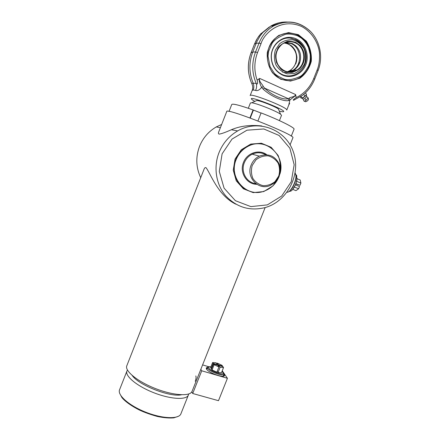 <?xml version="1.0" encoding="UTF-8"?>
<svg xmlns="http://www.w3.org/2000/svg" width="440" height="440" viewBox="0 0 440 440"><rect width="100%" height="100%" fill="white"/><g stroke="black" fill="none" stroke-linecap="round" stroke-linejoin="round"><path stroke-width="0.66" d="M192.154 391.155L191.736 391.963C188.804 396.605 172.166 395.225 155.056 388.416C137.918 381.661 125.208 371.421 126.649 366.195L204.144 168.993M292.881 137.808L292.902 137.742C296.005 135.207 225.137 107.146 226.732 111.546L218.625 132.16M181.549 394.757C170.374 397.551 138.452 385.072 132.16 375.436C138.452 385.072 170.374 397.551 181.549 394.757M288.574 191.757C291.896 190.52 296.411 181.121 296.087 176.077L295.741 174.13M287.045 192.231C290.329 192.814 296.362 181.654 295.944 175.676L295.163 172.931M278.999 176.743C276.034 183.772 271.089 188.568 264.154 191.131C246.642 198.121 228.157 177.777 236.192 159.478C238.629 153.56 242.6 149.16 248.105 146.278C265.386 136.692 286.033 155.298 279.895 174.091M222.107 153.84L232.029 139.084L246.961 130.207L263.791 128.964L279.092 135.46L289.883 148.242L294.173 164.725L291.252 181.715L281.716 196.004L267.355 204.892L250.861 206.619L235.406 200.706L224.081 188.172L219.285 171.419L222.107 153.84M219.005 152.647C222.86 143.187 229.075 135.944 237.65 130.922C258.682 118.723 286.127 129.751 293.447 152.185C301.23 174.422 287.507 201.316 265.216 207.565C249.887 211.321 236.726 207.405 225.737 195.828C216.035 184.536 213.252 167.288 219.005 152.647M200.734 177.672C195.96 167.585 195.558 157.168 199.518 146.41C202.966 137.924 208.56 131.428 216.304 126.929L221.656 124.449M204.001 169.362C204.479 167.976 205.134 167.398 205.964 167.64C210.007 172.194 217.646 195.558 235.846 204.177M261.784 125.956C250.299 124.713 240.157 125.978 231.352 129.745C225.511 132.358 221.441 133.815 219.142 134.118C218.334 133.832 218.207 133.067 218.757 131.819M252.252 165.413L256.014 159.797C259.644 156.981 263.665 155.661 268.076 155.837C272.305 156.987 275.66 159.418 278.13 163.13C279.785 167.327 279.972 171.644 278.702 176.083L274.995 181.627C271.425 184.431 267.454 185.779 263.065 185.663C258.83 184.58 255.442 182.188 252.907 178.492C251.196 174.279 250.976 169.917 252.252 165.413M251.163 164.995C252.824 160.969 255.547 158.021 259.331 156.151C268.565 153.021 275.281 155.864 279.488 164.67C281.694 174.257 278.46 181.247 269.797 185.636C258.203 190.614 245.801 177.128 251.163 164.995M200.833 369.331L201.74 370.799L192.715 393.498L191.818 391.842M195.245 381.271C196.108 378.862 196.295 377.086 195.811 375.936M224.103 374.105L224.532 375.546C223.889 378.34 208.527 372.845 206.525 369.089L206.283 367.917L207.554 367.246M222.244 370.783L227.431 378.29L201.74 370.799M208.67 366.702L202.587 364.909M227.431 378.29L218.488 400.692L192.715 393.498M206.228 368.357L207.257 367.983M223.812 374.841L224.296 375.843M188.551 394.482L188.326 395.186C186.368 400.224 170.209 399.267 153.434 392.584C136.637 385.974 124.564 375.755 126.984 370.898L127.49 370.09M255.943 100.876L256.878 100.452C260.524 100.743 275.336 106.607 278.427 108.983L278.845 110.017M281.529 115.319L280.533 114.191C276.452 111.111 256.504 103.213 251.74 102.79L250.404 102.955L248.314 108.257M301.059 96.382L302.252 98.038L305.019 96.201L303.71 94.38M305.019 96.201L306.499 94.386L305.415 92.873M302.252 98.038L300.982 98.054L300.195 96.96M303.38 97.29L303.897 96.949M305.646 95.436L305.872 95.156M301.516 98.087C302.94 98.137 304.53 97.092 306.279 94.941L306.251 94.694M306.669 96.542L304.876 98.588L303.144 99.11L301.923 98.263M303.936 101.002C304.062 101.365 304.761 101.151 306.031 100.353L308.182 97.878M304.298 101.178L305.399 101.701C306.328 101.755 307.346 101.085 308.462 99.688L308.445 99.539M295.807 39.639C304.436 43.549 308.66 55.369 304.832 64.493L304.799 64.57C301.296 73.81 290.543 78.535 282.046 74.443L281.595 74.228C274.989 70.587 271.568 64.724 271.337 56.639C271.277 46.255 280.187 37.268 289.685 38.055L295.807 39.639M305.8 64.68C302.148 74.465 290.659 79.349 281.793 74.745C274.967 70.983 271.43 64.922 271.189 56.568C271.227 44.561 282.497 35.013 293.183 37.807C303.925 40.326 310.206 53.944 305.8 64.68M308.605 65.989C310.129 61.056 309.534 63.542 310.239 59.015L310.222 54.642L308.457 47.476L306.471 43.692L304.271 40.821C300.856 37.615 302.594 38.869 297.709 35.888C293.166 34.271 289.218 33.71 285.874 34.199C279.12 36.625 274.544 39.639 272.146 43.241L268.653 51.299L268.037 56.128L270.039 66.627L274.093 72.947C275.682 74.954 279.197 77.072 284.647 79.299C288.866 80.289 294.184 79.261 300.603 76.219C302.83 74.871 305.498 71.462 308.605 65.989M304.623 63.685C302.247 68.277 298.804 71.544 294.3 73.486L287.249 73.854C282.557 72.386 278.812 69.46 276.023 65.087C274.142 60.154 273.922 55.127 275.363 50.012L279.565 43.758C283.608 40.717 288.079 39.413 292.974 39.848C297.649 41.398 301.351 44.369 304.073 48.763C305.882 53.669 306.064 58.647 304.623 63.685L304.832 64.493M303.32 63.08C300.724 67.931 299.756 69.581 292.38 72.364C289.361 72.76 286.055 72.05 282.464 70.246C280.984 69.493 279.026 66.979 276.589 62.711C275.077 55.704 275.193 54.61 277.937 48.153C279.125 45.887 282.172 43.654 287.078 41.443C288.954 40.92 291.88 41.261 295.856 42.46L300.19 45.667C301.284 46.965 301.642 47.113 303.507 51.134C304.447 54.56 304.266 53.598 304.502 56.859L304.293 59.516L303.32 63.08M292.512 38.66L291.286 38.225M299.052 64.328L298.788 64.295C298.771 63.206 299.112 62.601 299.805 62.475M289.25 72.067L293.755 70.285C299.206 66.402 301.395 60.962 300.311 53.966C299.585 50.65 298.012 47.894 295.592 45.694L292.347 43.527L285.863 42.3M288.8 72.039L292.82 70.362C302.418 64.928 301.593 48.026 291.412 43.703L285.411 42.449M291.082 72.022L291.841 71.467M295.757 63.877L296.588 61.061L296.895 57.937C297.138 56.43 295.592 50.721 294.729 49.715C293.777 48.125 292.677 46.811 291.44 45.777L287.513 43.439L284.779 42.697M288.195 71.957L290.637 70.543M280.72 78.848C265.249 72.683 262.504 47.163 276.546 37.356C286.6 29.579 301.653 33.138 307.885 44.462C314.292 55.671 310.409 71.489 299.789 77.737C293.618 81.246 287.26 81.614 280.72 78.848M280.704 79.239L272.596 72.947C268.582 66.847 266.816 60.038 267.295 52.531C269.247 45.304 273.103 39.584 278.85 35.376L288.536 32.588L298.337 34.661L306.312 41.118C310.167 47.24 311.823 53.983 311.284 61.336C309.342 68.398 305.575 74.014 299.981 78.188L290.477 81.087L280.704 79.239M251.07 52.822L252.736 52.08C248.853 62.519 248.985 72.859 253.121 83.094L251.812 83.65L252.098 84.266L251.812 83.65C252.918 85.871 253.044 88.132 252.186 90.425L250.173 95.541M259.672 78.413L257.131 80.113C253.968 70.906 254.106 61.721 257.532 52.553L261.03 43.665C263.692 33.787 280.698 17.32 301.576 26.477C312.329 32.131 318.428 43.401 319.457 52.866C319.792 59.818 319.033 65.5 317.174 69.905L313.748 78.529C310.129 87.263 304.282 93.627 296.202 97.614L295.609 94.562C294.85 97.416 290.23 96.745 289.262 98.214L288.195 98.648L264.66 88.165L263.384 86.675C262.581 84.392 258.357 81.087 259.672 78.413L295.609 94.562M310.206 31.141C299.062 21.098 286.831 19.382 273.515 25.999C266.904 29.893 262.081 35.58 259.039 43.065L255.547 51.942L252.736 52.08L256.911 41.586L260.068 36.009L262.878 32.461L270.798 26.065C276.04 23.111 281.595 21.769 287.469 22.039M250.151 95.59C249.766 92.45 288.602 107.822 286.759 110.088L288.761 105.034L289.933 99.924L288.838 100.507C283.729 101.992 270.771 96.283 263.093 89.056L261.646 87.329C259.468 90.052 257.455 91.075 255.602 90.404L253.198 89.986L252.186 90.425M288.745 105.078L289.68 103.318M255.602 90.404C256.685 88.072 256.894 85.767 256.24 83.484L253.121 83.094C254.051 85.36 254.073 87.659 253.198 89.986M257.532 52.553L255.547 51.942C251.598 62.612 251.829 73.128 256.24 83.484C258.082 85.278 257.631 81.895 257.131 80.113M258.973 78.788C259.402 82.308 260.288 85.151 261.646 87.329L263.384 86.675M296.202 97.614C294.745 98.472 292.226 100.485 293.75 100.21L302.522 95.321C307.962 91.13 312.01 85.745 314.666 79.162L313.748 78.529M289.262 98.214L289.933 99.924L295.834 95.337M263.093 89.056L264.66 88.165C271.507 95.106 283.404 100.359 288.195 98.648L288.838 100.507M254.799 101.398L252.577 100.034C242.869 92.862 292.452 112.349 282.387 111.755L279.307 111.15M261.047 113.064L253.088 109.929C239.767 105.237 232.656 103.428 231.759 104.5L229.037 111.425M250.267 118.052L253.369 110.193M249.931 117.931L253.088 109.929M294.03 129.234L294.058 129.168C295.004 127.793 279.054 119.84 261.102 112.921L257.928 120.956M297.11 178.409L295.829 184.267L292.54 189.635M294.454 187.088L298.623 188.76L299.519 186.516L295.559 184.921M295.493 190.476L292.782 189.387L295.955 190.647L298.623 188.76M296.747 181.374L300.9 183.056L300.207 179.999L297.083 178.734M296.043 183.706L300.003 185.301L300.9 183.056M296.016 183.788L300.003 185.301M289.097 191.472L290.934 191.097C292.705 189.86 294.289 187.561 295.691 184.195L296.907 180.037L296.654 175.389L295.851 174.68M295.972 183.898L297.853 184.558L296.005 183.816M218.944 366.944L216.86 372.18L212.042 369.958L211.459 369.067L213.532 363.858L217.663 365.084L218.944 366.944L214.126 364.733L213.532 363.858M211.596 368.72L210.562 367.702L212.625 362.522L216.073 362.78L217.333 364.611L213.213 363.385L212.625 362.522M218.482 366.273L218.818 365.425L222.926 366.647L223.542 367.527L221.469 372.724L218.02 372.521L217.206 371.305M210.991 366.625L208.632 367.153L208.83 368.099C210.48 371.124 222.855 375.551 223.377 373.318L222.073 371.217M212.042 369.958L214.126 364.733M211.139 368.588L213.213 363.385M217.201 364.947L217.333 364.611M223.542 367.527L220.105 367.29L218.02 372.521M220.105 367.29L218.818 365.425M223.163 372.345L224.065 374.209C223.482 376.728 209.583 371.75 207.752 368.357L207.526 367.301L209.424 366.658M222.459 366.504L222.591 366.168L218.488 364.952L218.152 365.8M216.887 363.957L217.223 363.121L221.975 365.299L222.591 366.168M218.488 364.952L217.223 363.121M207.504 367.351L206.806 369.468M223.119 376.228L223.405 375.87M256.861 184.305C246.67 184.448 239.19 172.398 243.485 162.421C246.95 152.906 259.215 148.923 266.767 154.721M255.877 183.607C246.659 182.881 240.444 171.815 244.321 162.739C245.933 158.84 248.578 155.986 252.247 154.171C256.845 152.147 261.283 152.317 265.551 154.688M247.649 190.361C236.605 185.785 230.967 171.226 235.895 159.385C238.326 153.472 242.292 149.078 247.792 146.201C252.747 143.77 257.829 143.132 263.043 144.287M235.059 159.06L241.323 149.732L250.751 144.084L261.415 143.237L271.166 147.296L278.086 155.403C280.808 162.344 281.122 169.472 279.026 176.787L272.916 185.928L263.72 191.576L253.193 192.621L243.381 188.793L236.242 180.791L233.25 170.17L235.059 159.06M180.994 413.633L180.895 413.892C178.756 419.381 162.443 418.841 145.695 412.17C128.915 405.57 117.024 394.939 119.62 389.637L126.891 371.146M304.876 98.588L306.031 100.353M299.921 36.377L297.721 35.156C293.458 33.149 289.031 32.626 284.449 33.594M289.927 80.685C293.326 80.493 296.511 79.519 299.481 77.754C305.778 73.728 309.502 67.826 310.662 60.044C311.454 56.436 310.602 51.568 308.11 45.441C305.618 40.953 302.192 37.543 297.825 35.217C293.073 32.973 288.167 32.555 283.102 33.963M295.449 42.955C305.773 47.355 306.587 64.515 296.852 70.032C286.088 77.611 271.315 63.624 276.98 50.87C278.08 48.136 279.763 45.931 282.029 44.253C286.308 41.344 290.785 40.915 295.449 42.955M287.348 71.819L289.812 70.614C292.402 68.954 294.3 66.638 295.51 63.663C299.31 54.885 293.051 43.533 283.993 43.06M254.485 44.127L257.318 38.44L260.442 34.172L269.396 26.923M271.123 26.059L278.322 23.793M251.812 83.65C247.473 73.496 247.236 63.19 251.103 52.729L254.524 44.028L256.19 43.285L259.039 43.065L261.03 43.665M314.666 79.162L318.087 70.559L317.174 69.905M292.902 137.742L290.092 144.821M265.133 207.592L192.055 391.402M296.087 176.077L295.944 175.676M259.331 156.151L252.247 154.171C256.861 152.108 261.316 152.279 265.606 154.682M248.105 146.278L247.792 146.201C253.435 143.44 259.16 142.967 264.957 144.788M237.65 130.922L231.352 129.745M220.38 127.694L216.304 126.929M188.326 395.186L180.763 414.156M178.497 416.262L173.855 417.852C169.329 418.264 163.834 417.802 157.377 416.477C150.26 414.464 144.347 412.352 139.634 410.135C129.739 405.224 123.662 400.021 121.842 397.419L119.713 393.454M281.545 115.28L279.428 120.621M256.878 100.452L251.74 102.79M278.427 108.983L280.533 114.191M306.757 96.729L306.279 94.941M308.291 98.109L306.763 96.663M303.936 100.975L303.16 99.204M308.462 99.688L308.286 98.142M281.595 74.228L281.793 74.745M305.157 63.613C308.946 53.158 301.791 40.381 290.648 38.142M293.755 70.285L296.852 70.032C289.443 73.739 283.173 72.067 278.053 65.005C274.346 56.925 275.671 50.006 282.029 44.253M294.036 70.263C290.345 72.617 286.445 73.189 282.343 71.979M292.82 70.362L289.812 70.614C292.38 68.959 294.267 66.649 295.477 63.679C297.847 56.232 296.109 50.122 290.268 45.337M254.485 44.066L256.388 40.002L258.781 36.251L261.019 33.512L262.878 32.461M254.48 44.072L251.064 52.762M251.059 52.773C247.22 63.173 247.445 73.414 251.74 83.49M252.098 84.266L252.357 84.953M318.087 70.559C323.274 57.503 320.265 41.431 310.613 31.553C299.464 21.34 287.095 19.487 273.515 25.999L270.798 26.065M294.058 129.168L291.286 136.142M296.912 180.571L296.907 180.037M295.906 175.087L296.654 175.389M208.632 367.153L207.531 367.296M223.377 373.318L224.065 374.209L223.382 375.92"/></g></svg>
